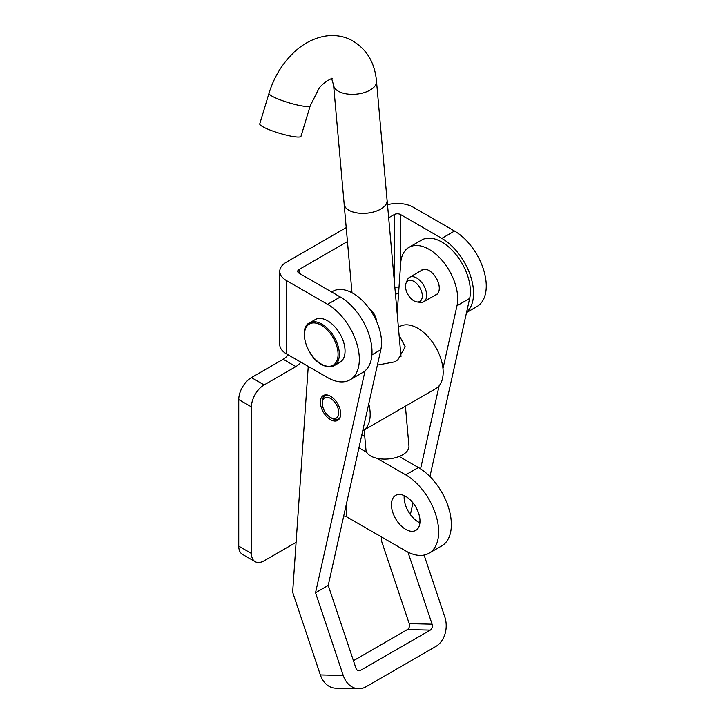 <?xml version="1.0" encoding="UTF-8"?>
<svg xmlns="http://www.w3.org/2000/svg" width="725" height="725" viewBox="0 0 725 725"><rect width="100%" height="100%" fill="white"/><g stroke="black" fill="none" stroke-linecap="round" stroke-linejoin="round"><path stroke-width="1.09" d="M340.288 296.987L327.6 304.319A44.878 25.91 60 0 1 359.328 359.274A44.878 25.91 60 0 1 350.03 379.818L362.727 372.487A44.878 25.91 -120 0 0 372.016 351.951A44.878 25.91 -120 0 0 340.288 296.987L299.035 273.18A4.486 2.592 0 0 1 297.721 271.34A4.486 2.592 0 0 1 299.035 269.51L299.035 273.18M350.03 379.818A44.878 25.91 60 0 1 327.6 377.598L286.348 353.782A22.439 12.95 180 0 1 279.778 344.62L279.778 271.34A22.439 12.95 0 0 0 286.348 280.502L327.6 304.319M387.513 204.758A22.439 12.95 0 0 1 413.268 207.223L454.521 231.039A44.878 25.91 60 0 1 486.248 286.003A44.878 25.91 60 0 1 476.95 306.539L466.51 312.575M400.581 264.589L400.581 214.555L441.824 238.371A44.878 25.91 60 0 1 473.552 293.326A44.878 25.91 60 0 1 466.592 312.212M399.212 456.451L418.407 467.525A46.59 26.898 60 0 1 451.349 524.583A46.59 26.898 60 0 1 441.697 545.916L429.001 553.238A46.59 26.898 60 0 1 405.71 550.937L346.632 516.825L346.632 502.914M377.1 458.336L405.71 474.857A46.59 26.898 60 0 1 438.652 531.914A46.59 26.898 60 0 1 429.001 553.238M391.428 504.654A20.191 11.654 -120 0 0 400.245 524.972A20.191 11.654 -120 0 0 415.806 530.383A20.191 11.654 -120 0 0 419.993 521.139A20.191 11.654 -120 0 0 411.175 500.812A20.191 11.654 -120 0 0 395.614 495.411A20.191 11.654 -120 0 0 391.428 504.654M404.206 495.628A20.191 11.654 -120 0 0 404.124 497.323A20.191 11.654 -120 0 0 419.911 522.834M361.82 434.864L364.766 436.559M358.92 447.842L366.768 452.373M288.133 354.806A13.458 7.776 -60 0 1 283.176 359.274L251.448 377.598A17.953 10.367 120 0 0 238.752 399.584L238.752 546.133A17.953 10.367 120 0 0 242.467 554.353L255.164 561.685A17.953 10.367 120 0 0 264.136 560.787L296.09 542.345M346.206 227.623L286.348 262.187A22.439 12.95 0 0 0 279.778 271.34M398.641 292.61L395.478 294.441M300.821 362.138A13.458 7.776 -60 0 1 295.863 366.605L264.136 384.921A17.953 10.367 120 0 0 251.448 406.906L251.448 553.465A17.953 10.367 120 0 0 255.164 561.685M397.59 307.88L397.4 307.98A13.458 7.776 -60 0 1 396.711 308.352M394.889 287.843A13.458 7.776 -60 0 1 395.506 287.317M400.581 214.555A4.486 2.592 0 0 0 394.228 214.555L388.673 217.763M347.447 241.57L299.035 269.51M394.862 287.526A4.486 2.592 180 0 1 399.013 287.245M343.695 516.073A4.486 2.592 180 0 1 346.632 516.825M434.937 295.311A14.355 8.292 -120 0 0 436.314 294.776A14.355 8.292 -120 0 0 438.652 283.765A14.355 8.292 -120 0 0 429.907 271.096A14.355 8.292 -120 0 0 421.95 269.899A14.355 8.292 -120 0 0 420.799 270.824M331.298 396.729A14.355 8.292 -120 0 0 323.341 395.533A14.355 8.292 -120 0 0 320.994 406.535A14.355 8.292 -120 0 0 329.748 419.213A14.355 8.292 -120 0 0 337.696 420.4A14.355 8.292 -120 0 0 340.043 409.398A14.355 8.292 -120 0 0 331.298 396.729M353.447 660.72L407.396 629.572L430.288 630.116L360.479 670.417L357.543 670.344M424.089 555.078L444.778 616.857A22.439 17.282 91.4 0 1 435.77 646.501L365.962 686.802A22.439 17.282 91.4 0 1 358.576 688.75L335.684 688.206A22.439 17.282 -88.6 0 1 320.35 674.939L343.242 675.482L315.529 592.742L365.056 370.837M308.243 366.424L292.646 592.198L320.35 674.939M360.479 670.417A4.486 3.453 91.4 0 1 359.002 670.806A4.486 3.453 91.4 0 1 355.93 668.151L328.226 585.419L380.824 349.713A40.383 23.318 -120 0 0 366.796 305.415A40.383 23.318 -120 0 0 332.784 291.323L331.633 291.994M328.226 585.419L315.529 592.742M343.242 675.482A22.439 17.282 91.4 0 0 358.576 688.75M407.958 552.142L432.082 624.189L409.199 623.645A4.486 3.453 -88.6 0 1 407.396 629.572M430.288 630.116A4.486 3.453 91.4 0 0 432.082 624.189M409.199 623.645L381.486 540.904L381.749 537.098M429.916 476.57L469.664 298.419A40.383 23.318 -120 0 0 455.635 254.122A40.383 23.318 -120 0 0 421.633 240.029L408.936 247.361A40.383 23.318 -120 0 0 400.662 263.374L397.182 313.662M419.621 522.698L419.993 521.039M410.377 514.569L412.978 502.896M420.572 468.867L439.114 385.791M442.966 368.517L456.977 305.751A40.383 23.318 -120 0 0 442.948 261.453A40.383 23.318 -120 0 0 408.936 247.361M369.07 308.343A11.89 6.869 60 0 1 376.574 321.347M327.6 320.803A24.677 14.246 60 0 1 343.722 342.553A24.677 14.246 60 0 1 339.934 362.328L334.225 365.627A24.677 14.246 60 0 0 338.004 345.852A24.677 14.246 60 0 0 321.882 324.102A24.677 14.246 60 0 0 309.548 322.879L315.257 319.58A24.677 14.246 60 0 1 327.6 320.803M413.903 300.839A11.89 6.869 -120 0 0 416.902 301.935A11.89 6.869 -120 0 0 422.167 294.142A11.89 6.869 -120 0 0 413.903 281.418A11.89 6.869 -120 0 0 406.045 283.131A11.89 6.869 -120 0 0 413.903 300.839M416.902 301.935L420.219 302.379A14.137 8.165 -120 0 0 423.717 301.781A14.137 8.165 -120 0 0 425.883 290.453A14.137 8.165 -120 0 0 416.648 278.001A14.137 8.165 -120 0 0 409.58 277.303A14.137 8.165 -120 0 0 407.314 280.031L406.045 283.131M402.176 408.048L395.932 411.655M377.39 365.092L394.935 361.82L397.853 359.781L405.202 346.804L399.103 335.213M338.72 411.682A11.663 6.733 -120 0 0 330.074 398.197A11.663 6.733 -120 0 0 322.272 403.209A11.663 6.733 -120 0 0 322.317 404.26A11.663 6.733 -120 0 0 330.518 417.491A11.663 6.733 -120 0 0 338.72 411.682M327.138 394.962A13.458 7.776 -120 0 0 325.063 395.578A13.458 7.776 -120 0 0 322.272 401.741L322.272 403.209M398.397 327.328L399.828 326.504A35.897 20.726 -120 0 1 426.218 334.814A35.897 20.726 -120 0 1 443.011 369.007A35.897 20.726 -120 0 1 435.725 388.682L362.745 430.813A35.897 20.726 -120 0 0 362.745 430.813A35.897 20.726 -120 0 0 370.04 411.147A35.897 20.726 -120 0 0 368.744 403.825M330.518 417.491L331.787 418.225A13.458 7.776 -120 0 0 338.521 418.896A13.458 7.776 -120 0 0 340.097 417.401M387.014 199.593A21.587 11.047 174.9 0 1 387.114 200.299A21.587 11.047 174.9 0 1 374.327 211.773A21.587 11.047 174.9 0 1 350.438 211.057A21.587 11.047 174.9 0 1 344.121 204.124A21.587 11.047 174.9 0 1 344.103 203.408M405.402 406.19L408.945 446.029A21.587 11.047 174.9 0 1 396.149 457.502A21.587 11.047 174.9 0 1 372.26 456.786A21.587 11.047 174.9 0 1 365.944 449.853L364.177 429.988M376.502 81.282A21.542 11.029 174.9 0 1 363.742 92.727A21.542 11.029 174.9 0 1 339.898 92.012A21.542 11.029 174.9 0 1 333.591 85.088L344.167 204.115A21.542 11.029 -5.1 0 0 350.474 211.038A21.542 11.029 -5.1 0 0 374.308 211.754A21.542 11.029 -5.1 0 0 387.077 200.308L376.502 81.282C374.752 61.553 365.753 47.515 349.522 39.141C341.475 35.652 333.074 34.691 324.329 36.25C313.862 38.28 304.31 43.119 295.682 50.768C283.176 62.06 274.277 76.243 268.993 93.298L259.758 123.857A21.542 3.299 16.8 0 0 266.438 128.524A21.542 3.299 16.8 0 0 288.26 135.584A21.542 3.299 16.8 0 0 300.993 136.318L310.228 105.759L318.674 89.057C321.257 83.855 332.838 77.14 332.422 78.608M286.348 353.782L286.348 280.502M394.228 280.385L394.228 214.555M251.448 553.465L238.752 546.133M251.448 406.906L238.752 399.584M264.136 384.921L251.448 377.598M295.863 366.605L283.176 359.274M397.4 307.98L396.638 307.545M454.521 231.039L441.824 238.371M418.407 467.525L405.71 474.857M380.824 349.713L371.916 354.86M469.664 298.419L456.977 305.751M321.248 364.041A23.78 13.73 -120 0 0 338.067 354.335A23.78 13.73 -120 0 0 321.248 325.199A23.78 13.73 -120 0 0 304.437 334.914A23.78 13.73 -120 0 0 321.248 364.041M268.993 93.298A21.542 3.299 16.8 0 0 275.672 97.957A21.542 3.299 16.8 0 0 297.486 105.025A21.542 3.299 16.8 0 0 310.228 105.759M309.548 322.879C298.347 327.383 306.068 356.564 321.438 364.448C326.495 367.212 330.754 367.611 334.225 365.627M423.717 301.781L437.465 293.852M409.58 277.303L423.327 269.365M325.063 395.578L326.286 394.862M338.521 418.896L339.753 418.18M387.114 200.299L400.998 356.555M333.591 85.088L331.533 78.218M344.121 204.124L351.997 292.773"/></g></svg>
